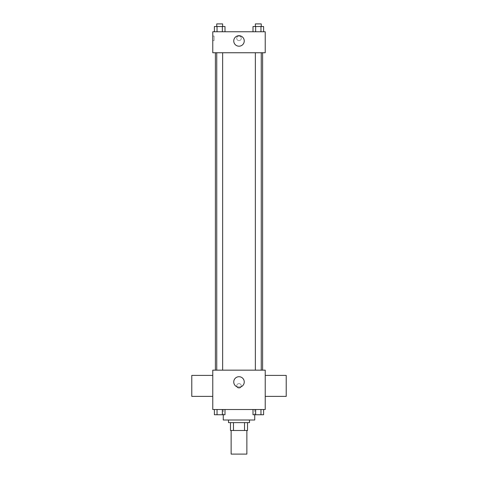 <?xml version="1.0" encoding="UTF-8"?>
<svg xmlns="http://www.w3.org/2000/svg" width="478" height="478" viewBox="0 0 478 478"><rect width="100%" height="100%" fill="white"/><g stroke="black" fill="none" stroke-linecap="round" stroke-linejoin="round"><path stroke-width="0.36" stroke-dasharray="2.39 1.79" d="M246.869 454.1L231.131 454.1M246.869 430.493L231.131 430.493L246.869 430.493M233.479 430.493L230.474 430.493L230.474 422.624L233.479 422.624L233.479 430.493L247.526 430.493M244.521 422.624L233.479 422.624L244.521 422.624L244.521 430.493M233.479 422.624L230.474 422.624M228.508 422.624L249.492 422.624M239 420.001L228.508 420.001L239 420.001M254.738 420.001L223.262 420.001M254.738 409.509L223.262 409.509L254.738 409.509L254.738 414.755M214.395 409.509L214.395 414.755L217.042 414.755L214.395 414.755L217.042 414.755L217.042 409.509L222.342 409.509L214.395 409.509L224.995 409.509L217.042 409.509L217.042 414.755L224.995 414.755L222.342 414.755L224.995 414.755L224.995 409.509L222.342 409.509L224.995 409.509L222.342 409.509L222.342 414.755L217.042 414.755L222.342 414.755L222.342 409.509L224.995 409.509L217.042 409.509L224.995 409.509M212.77 409.509L265.23 409.509L265.23 370.157L212.77 370.157L212.77 409.509M253.005 409.509L253.005 414.755L255.658 414.755L253.005 414.755L255.658 414.755L255.658 409.509L260.958 409.509L253.005 409.509L263.605 409.509L255.658 409.509L255.658 414.755L263.605 414.755L260.958 414.755L263.605 414.755L263.605 409.509L260.958 409.509L263.605 409.509L260.958 409.509L260.958 414.755L255.658 414.755L260.958 414.755L260.958 409.509L263.605 409.509L255.658 409.509L263.605 409.509M241.294 385.895A2.294 2.294 0 0 0 237.853 383.912A2.294 2.294 0 0 0 237.853 387.885A2.294 2.294 0 0 0 241.294 385.895A2.294 2.294 0 0 0 237.853 383.912A2.294 2.294 0 0 0 237.853 387.885A2.294 2.294 0 0 0 241.294 385.895M262.607 370.157L215.393 370.157L262.607 370.157M222.64 370.157L216.743 370.157L222.64 370.157L216.743 370.157L222.64 370.157L222.64 52.753L216.743 52.753L222.64 52.753M261.257 370.157L255.36 370.157L261.257 370.157L255.36 370.157L261.257 370.157L261.257 52.753L255.36 52.753L261.257 52.753M212.77 396.387L212.77 375.403L212.77 396.387M265.23 375.403L265.23 396.387L265.23 375.403M286.214 375.403L286.214 396.387M191.786 396.387L191.786 375.403M244.246 381.964A5.246 5.246 0 0 1 236.377 386.505A5.246 5.246 0 0 1 236.377 377.417A5.246 5.246 0 0 1 244.246 381.964M262.607 52.753L215.393 52.753L262.607 52.753M212.77 52.753L265.23 52.753L265.23 31.769L212.77 31.769L212.77 52.753M241.294 38.33A2.294 2.294 0 0 0 237.853 36.34A2.294 2.294 0 0 0 237.853 40.313A2.294 2.294 0 0 0 241.294 38.33A2.294 2.294 0 0 0 237.853 36.34A2.294 2.294 0 0 0 237.853 40.313A2.294 2.294 0 0 0 241.294 38.33M214.395 31.769L214.395 26.523L217.042 26.523L217.042 31.769L214.395 31.769L224.995 31.769L214.395 31.769L224.995 31.769L214.395 31.769L224.995 31.769L214.395 31.769L217.042 31.769L217.042 26.523L224.995 26.523L222.342 26.523L222.342 31.769L222.342 26.523L214.395 26.523L224.995 26.523L224.995 31.769M253.005 31.769L253.005 26.523L255.658 26.523L255.658 31.769L253.005 31.769L263.605 31.769L253.005 31.769L263.605 31.769L253.005 31.769L263.605 31.769L253.005 31.769L255.658 31.769L255.658 26.523L263.605 26.523L260.958 26.523L260.958 31.769L260.958 26.523L253.005 26.523L263.605 26.523L263.605 31.769M212.77 40.624L212.77 36.029L212.77 40.624L214.09 40.624L214.09 36.029L214.09 40.624M265.23 36.029L265.23 40.624L265.23 36.029M244.246 40.953A5.246 5.246 0 0 1 236.377 45.494A5.246 5.246 0 0 1 236.377 36.406A5.246 5.246 0 0 1 244.246 40.953M261.257 26.523L255.36 26.523L261.257 26.523L255.36 26.523L261.257 26.523L261.257 23.9L255.36 23.9L261.257 23.9L255.36 23.9L255.36 26.523M222.64 26.523L216.743 26.523L222.64 26.523L216.743 26.523L222.64 26.523L222.64 23.9L216.743 23.9L222.64 23.9L216.743 23.9L216.743 26.523M260.958 26.523L260.958 31.769M255.658 26.523L255.658 31.769M222.342 26.523L222.342 31.769M217.042 26.523L217.042 31.769M261.257 414.755L255.36 414.755M222.64 414.755L216.743 414.755M260.958 409.509L260.958 414.755M255.658 409.509L255.658 414.755M222.342 409.509L222.342 414.755M217.042 409.509L217.042 414.755M223.262 409.509L223.262 414.755M216.743 52.753L216.743 370.157M255.36 52.753L255.36 370.157M214.09 36.029L212.77 36.029"/><path stroke-width="0.72" d="M231.131 430.493L231.131 454.1L246.869 454.1L246.869 430.493M244.521 422.624L244.521 430.493L230.474 430.493L230.474 422.624M244.521 430.493L247.526 430.493L247.526 422.624L247.526 430.493M249.492 420.001L249.492 422.624L228.508 422.624L228.508 420.001M233.479 422.624L233.479 430.493M223.262 414.755L223.262 420.001L254.738 420.001L254.738 414.755M265.23 409.509L212.77 409.509L212.77 370.157L265.23 370.157L265.23 409.509M244.246 381.964A5.246 5.246 0 0 1 236.377 386.505A5.246 5.246 0 0 1 236.377 377.417A5.246 5.246 0 0 1 244.246 381.964M265.23 396.387L286.214 396.387L286.214 375.403L265.23 375.403M212.77 375.403L191.786 375.403L191.786 396.387L212.77 396.387M262.607 52.753L262.607 370.157M255.36 370.157L255.36 52.753M222.64 52.753L222.64 370.157M265.23 52.753L212.77 52.753L212.77 31.769L265.23 31.769L265.23 52.753M244.246 40.953A5.246 5.246 0 0 1 236.377 45.494A5.246 5.246 0 0 1 236.377 36.406A5.246 5.246 0 0 1 244.246 40.953M263.605 31.769L263.605 26.523L253.005 26.523L253.005 31.769M260.958 26.523L260.958 31.769M255.658 26.523L255.658 31.769M255.36 26.523L255.36 23.9L261.257 23.9L261.257 26.523M224.995 31.769L224.995 26.523L214.395 26.523L214.395 31.769M222.342 26.523L222.342 31.769M217.042 26.523L217.042 31.769M216.743 26.523L216.743 23.9L222.64 23.9L222.64 26.523M263.605 409.509L263.605 414.755L253.005 414.755L253.005 409.509M260.958 409.509L260.958 414.755M255.658 409.509L255.658 414.755M261.257 414.755L255.36 414.755M224.995 409.509L224.995 414.755L214.395 414.755L214.395 409.509M222.342 409.509L222.342 414.755M217.042 409.509L217.042 414.755M222.64 414.755L216.743 414.755M215.393 52.753L215.393 370.157M261.257 370.157L261.257 52.753M216.743 52.753L216.743 370.157"/></g></svg>

